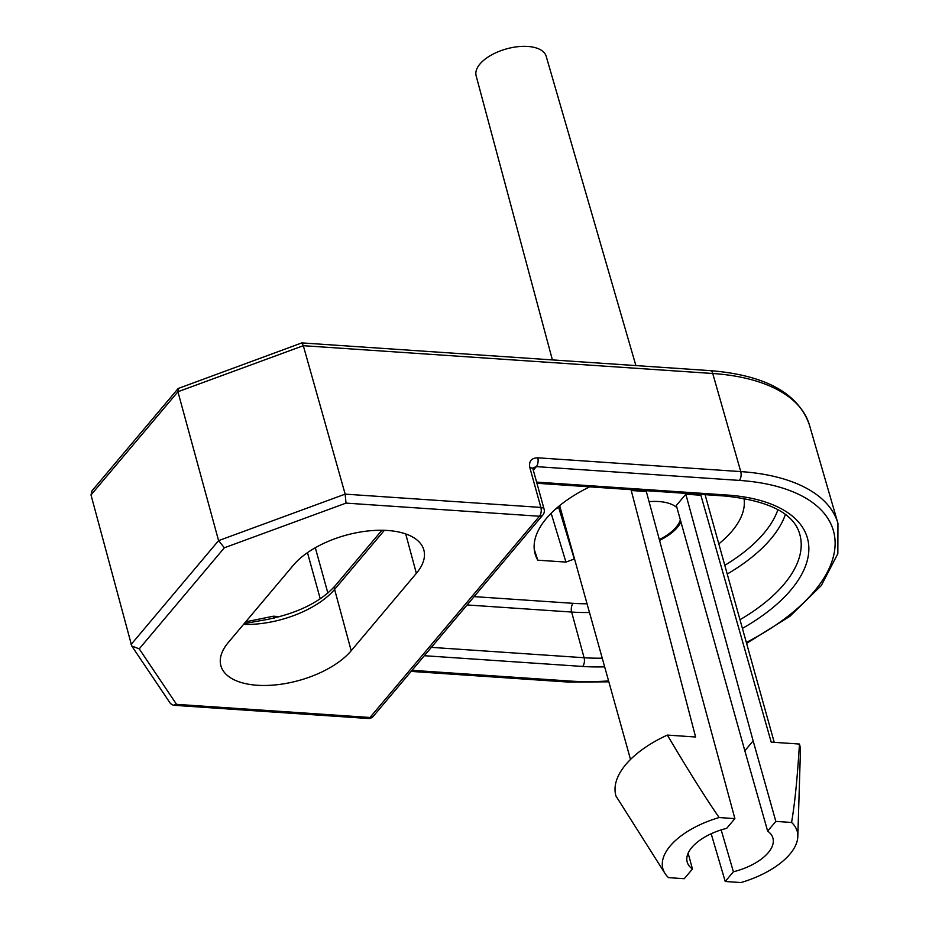 <?xml version="1.0" encoding="UTF-8"?>
<svg xmlns="http://www.w3.org/2000/svg" width="929" height="929" viewBox="0 0 929 929"><rect width="100%" height="100%" fill="white"/><g stroke="black" fill="none" stroke-linecap="round" stroke-linejoin="round"><path stroke-width="1.39" d="M734.885 818.612L719.151 817.543A69.721 34.245 164.4 0 0 665.083 873.585A69.721 34.245 164.4 0 0 668.543 877.638L684.278 878.706L692.465 868.987A44.499 21.855 -15.6 0 1 687.193 862.019A44.499 21.855 -15.6 0 1 726.71 828.331L734.885 818.612L646.317 491.534L631.255 490.512A71.51 35.128 -15.6 0 1 632.208 490.257L632.068 489.722M685.823 494.216L753.152 740.901L744.837 750.783L676.335 505.481L685.823 494.216L700.884 495.238L771.209 742.132L799.451 744.048C797.384 778.003 794.759 804.142 791.566 822.467L775.831 821.399L767.644 831.107L744.837 750.783M711.173 833.743L725.224 881.482L740.959 882.55A69.721 34.245 164.4 0 0 797.825 836.518A69.721 34.245 164.4 0 0 791.566 822.467M692.465 868.987L688.134 853.217M775.831 821.399L753.152 740.901M719.151 817.543C705.645 798.092 688.377 770.606 667.347 735.083L695.6 736.999L631.255 490.512M667.347 735.083A95.35 46.833 164.4 0 0 615.985 796.072L665.083 873.585M721.171 829.887L733.399 871.774L725.224 881.482M767.644 831.107A44.499 21.855 -15.6 0 1 772.916 838.086A44.499 21.855 -15.6 0 1 733.399 871.774M797.825 836.518L800.403 751.549A95.35 46.833 164.4 0 0 799.451 744.048M659.636 540.33A44.499 21.855 164.4 0 0 680.957 522.005M551.152 513.249L565.935 562.091L574.296 559.026L558.619 507.234L555.066 509.522M558.619 507.234L559.722 505.91M700.861 494.391L700.443 494.89A71.51 35.128 -15.6 0 1 700.884 495.238M649.069 501.637A42.908 21.077 -15.6 0 1 658.777 501.532A42.908 21.077 -15.6 0 1 676.951 507.64M680.353 519.834A42.908 21.077 -15.6 0 1 659.416 539.528M565.935 562.091L537.81 560.187A108.112 53.116 -15.6 0 1 535.476 555.077A108.112 53.116 -15.6 0 1 589.729 486.842M743.955 498.292A108.112 53.116 -15.6 0 1 718.814 543.883M176.545 704.345L139.234 648.86L224.342 547.796L346.018 503.112L539.47 516.245L369.997 717.478A6.352 3.24 93.9 0 1 368.07 718.489A6.352 6.352 0 0 0 373.365 716.236A6.352 4.494 -139.9 0 1 369.997 717.478L176.545 704.345L173.34 705.262L170.506 703.625L131.755 646.003L91.007 494.96L91.983 490.849L178.171 388.508L301.82 342.906L710.29 370.636C765.299 375.107 798.336 393.222 809.414 424.959L837.946 523.341A191.78 94.212 164.4 0 0 740.75 471.595L537.752 457.811C531.353 457.997 528.717 461.248 529.832 467.589L540.864 507.42L345.158 494.135L218.582 540.632L131.07 644.529M139.234 648.86L131.755 646.003M224.342 547.796L218.582 540.632L177.927 391.748L178.171 388.508M346.018 503.112L345.158 494.135L303.307 345.693L301.82 342.906M416.366 573.344L351.197 650.741A71.51 35.128 -15.6 0 1 277.794 684.65A71.51 35.128 -15.6 0 1 220.951 665.965A71.51 35.128 -15.6 0 1 228.371 642.404L293.541 565.006A71.51 35.128 -15.6 0 1 367.28 531.051A71.51 35.128 -15.6 0 1 423.879 550.119A71.51 35.128 -15.6 0 1 416.366 573.344L405.706 533.931M279.908 616.647L273.405 616.206A6.352 3.24 -86.1 0 0 274.264 618.052M273.405 616.206L245.686 621.838M244.222 623.58L269.224 619.109M537.81 560.187L534.268 549.492M635.889 365.585L546.182 56.263A36.359 17.86 164.4 0 0 527.753 46.45A36.359 17.86 164.4 0 0 491.011 55.229A36.359 17.86 164.4 0 0 476.136 75.818L552.395 359.918M587.047 603.78A145.226 71.336 -15.6 0 1 573.054 603.327L474.115 596.615M777.921 509.638A145.226 71.336 -15.6 0 1 724.806 565.32M373.365 716.236L542.838 515.003A6.352 4.494 40.1 0 1 539.47 516.245A6.352 3.24 -86.1 0 0 540.864 507.42A6.352 3.193 164.5 0 1 544.104 509.208L533.083 469.377A6.352 3.193 164.5 0 0 533.072 469.366A6.352 3.193 164.5 0 0 529.832 467.589M91.007 494.96L177.927 391.748L303.307 345.693L712.74 373.493A6.352 3.24 -86.1 0 0 710.29 370.636M537.752 457.811A6.352 3.24 93.9 0 1 536.358 466.625L739.356 480.409A6.352 3.24 -86.1 0 0 740.75 471.595L712.74 373.493A190.759 93.701 -15.6 0 1 809.414 424.959M533.072 469.366L533.002 467.844L536.358 466.625L533.316 470.237M608.588 680.922A185.428 91.088 -15.6 0 1 570.371 681.073A6.352 3.24 93.9 0 1 568.443 682.083L608.843 681.828M739.356 480.409A185.428 91.088 -15.6 0 1 835.078 541.189A185.428 91.088 -15.6 0 1 746.335 642.45M570.371 681.073L412.035 670.32M424.344 655.711L582.68 666.453A6.352 3.24 -86.1 0 0 584.097 657.732L431.37 647.362M742.41 628.387A158.406 77.815 164.4 0 0 727.047 495.029A6.352 3.24 93.9 0 1 725.131 496.04C769.154 500.731 794.016 513.458 799.741 534.21A152.054 74.692 -15.6 0 1 739.995 619.713M602.236 658.173A152.054 74.692 -15.6 0 1 584.097 657.732L571.625 612.048A6.352 3.24 93.9 0 1 573.054 603.327M582.68 666.453A158.406 77.815 164.4 0 0 604.651 666.848M727.047 495.029L536.602 482.105M467.09 604.953L571.625 612.048A151.578 74.459 164.4 0 0 589.485 612.501M727.233 574.041A151.578 74.459 164.4 0 0 785.377 514.527M307.476 552.662L320.238 598.787M327.856 593.027L315.314 547.738M381.924 530.262L335.218 585.723A6.352 4.494 40.1 0 0 334.603 589.404L384.362 530.32M243.514 624.416A72.148 35.441 164.4 0 0 334.603 589.404L351.197 650.741M630.512 759.446L559.641 505.608M774.229 742.329L705.076 494.681M368.07 718.489L173.34 705.262M542.838 515.003A6.352 6.352 0 0 0 544.104 509.208M746.591 643.367L789.975 616.252L821.294 585.56L837.83 553.719L837.946 523.341M568.443 682.083L411.129 671.4M725.131 496.04L536.927 483.266M265.485 619.724L268.005 619.341M266.414 619.631C297.628 613.303 320.563 601.992 335.218 585.723"/></g></svg>
